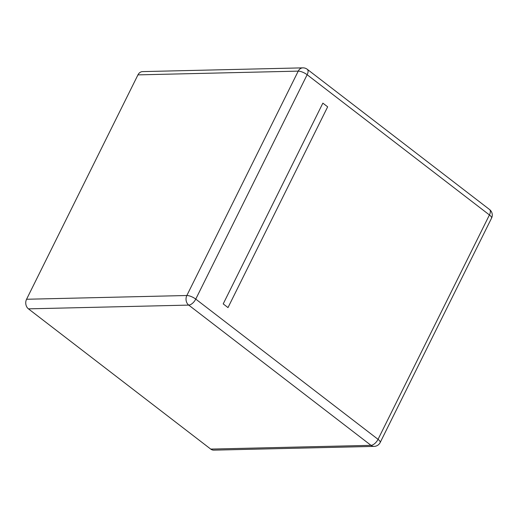 <?xml version="1.0" encoding="UTF-8"?>
<svg xmlns="http://www.w3.org/2000/svg" width="518" height="518" viewBox="0 0 518 518"><rect width="100%" height="100%" fill="white"/><g stroke="black" fill="none" stroke-linecap="round" stroke-linejoin="round"><path stroke-width="0.78" d="M137.95 74.877L26.567 299.255L186.849 295.506L298.232 71.128L137.95 74.877A6.961 5.62 -91.3 0 1 142.586 71.607L302.868 67.858A6.961 5.62 88.7 0 0 298.232 71.128A6.961 2.247 26.4 0 1 307.142 74.728L195.759 299.106L378.043 439.335L489.426 214.957L307.142 74.728A6.961 3.445 127.6 0 0 307.278 69.302A6.961 6.961 0 0 0 302.868 67.858M28.432 308.851L210.716 449.087L371.005 445.338L188.72 305.102L28.432 308.851A6.961 5.62 -91.3 0 1 26.567 299.255M374.093 446.393A6.961 6.961 0 0 0 380.173 442.527A6.961 2.247 26.4 0 0 378.043 439.335A6.961 3.445 127.6 0 1 371.005 445.338A6.961 5.62 88.7 0 0 374.093 446.393L213.811 450.142A6.961 5.62 -91.3 0 1 210.716 449.087M228.004 307.588L327.661 106.831L322.863 103.14L223.206 303.898L228.004 307.588L327.661 106.831L322.863 103.14L223.206 303.898L228.004 307.588M186.849 295.506A6.961 5.62 88.7 0 0 188.72 305.102A6.961 3.445 127.6 0 0 195.759 299.106A6.961 2.247 -153.6 0 0 186.849 295.506M489.562 209.531A6.961 3.445 127.6 0 1 489.426 214.957A6.961 2.247 -153.6 0 1 491.55 218.149A6.961 6.961 0 0 0 489.562 209.531L307.278 69.302M491.55 218.149L380.173 442.527"/></g></svg>
